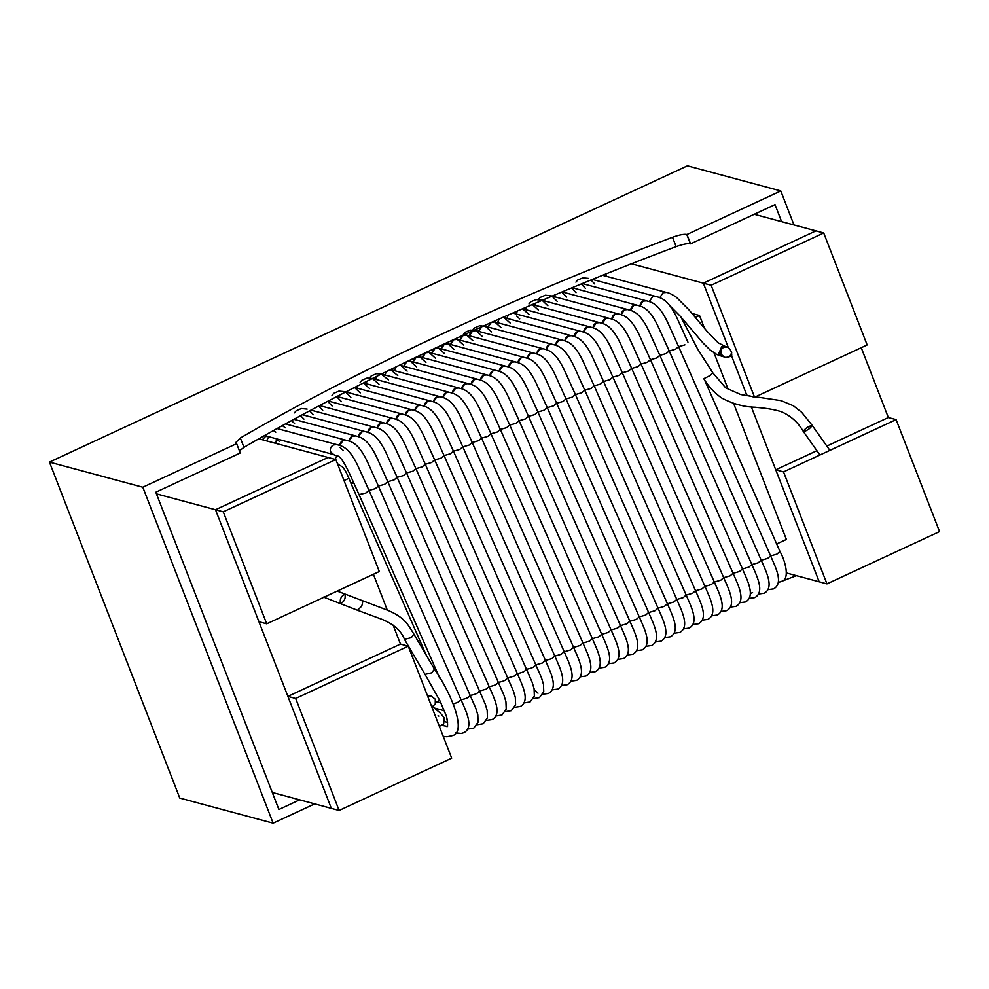 <?xml version="1.0" encoding="UTF-8"?>
<svg xmlns="http://www.w3.org/2000/svg" width="989" height="989" viewBox="0 0 989 989"><rect width="100%" height="100%" fill="white"/><g stroke="black" fill="none" stroke-linecap="round" stroke-linejoin="round"><path stroke-width="1.48" d="M275.807 432.144L273.421 430.598M339.969 447.436L343.072 450.242M368.773 490.482L375.326 488.64L378.354 485.995L368.39 463.915C358.933 442.763 351.379 441.626 346.237 440.278C342.59 439.784 340.389 441.502 339.635 445.433L342.96 440.55L346.237 440.278L285.487 423.922M285.191 427.792L282.384 425.629M378.157 486.131L384.709 484.276L387.737 481.631L377.773 459.564C368.316 438.411 360.75 437.262 355.62 435.914C351.973 435.432 349.772 437.15 349.018 441.082L352.344 436.186L355.62 435.914L293.931 419.324M300.582 415.714L303.944 419.076M294.574 423.44L291.471 420.659M387.54 481.767L394.092 479.925L397.121 477.279L387.156 455.2C377.699 434.06 370.133 432.91 365.003 431.563C361.356 431.068 359.143 432.799 358.389 436.718L361.727 431.834L365.003 431.563L302.424 414.725M309.656 410.855L313.328 414.725M396.923 477.415L403.475 475.561L406.504 472.915L396.527 450.848C387.082 429.696 379.516 428.546 374.386 427.199C370.739 426.716 368.526 428.435 367.772 432.366L371.098 427.471L374.386 427.199L310.979 410.138M318.681 406.059L322.711 410.361M406.306 473.063L412.858 471.209L415.887 468.563L405.91 446.484C396.465 425.344 388.9 424.194 383.769 422.847C380.11 422.365 377.909 424.083 377.155 428.002L380.481 423.119L383.769 422.847L319.595 405.577M327.68 401.336L332.094 406.009M415.689 468.699L422.241 466.845L425.27 464.2L415.293 442.132C405.849 420.98 398.283 419.831 393.152 418.483C389.493 418.001 387.292 419.719 386.538 423.651L389.864 418.755L393.152 418.483L328.261 401.027M336.643 396.663L341.477 401.645M425.072 464.348L431.624 462.493L434.653 459.848L424.677 437.768C415.232 416.629 407.666 415.479 402.535 414.131C398.876 413.649 396.676 415.368 395.921 419.287L399.247 414.403L402.535 414.131L336.977 396.49M338.04 396.774L338.151 395.884L338.04 396.774M345.606 392.052L350.86 397.294M434.455 459.984L441.007 458.13L444.036 455.484L434.06 433.417C424.602 412.265 417.049 411.115 411.918 409.78C408.259 409.285 406.059 411.004 405.305 414.935L408.63 410.039L411.918 409.78L344.642 391.669L338.955 391.1L333.701 393.338L331.995 395.439M347.423 392.423L347.683 390.976L347.423 392.423M354.532 387.49L360.243 392.93M443.826 455.632L450.391 453.778L453.419 451.132L443.443 429.065C433.986 407.913 426.432 406.763 421.302 405.416C417.642 404.934 415.442 406.652 414.688 410.571L418.013 405.688L421.302 405.416L354.025 387.317M534.913 690.384L538.016 693.19M356.806 388.059L357.264 386.106L356.806 388.059M363.458 382.978L369.626 388.578M453.209 451.268L459.774 449.426L462.803 446.781L452.826 424.701C443.369 403.549 435.815 402.412 430.672 401.064C427.025 400.57 424.825 402.288 424.071 406.219L427.396 401.336L430.672 401.064L363.408 382.966M366.19 383.707L366.894 381.247L366.19 383.707M360.132 382.36L361.85 380.258L367.092 378.033L372.371 378.515L379.01 384.227M462.592 446.917L469.145 445.062L472.186 442.417L462.209 420.35C452.752 399.197 445.198 398.048 440.056 396.7C436.409 396.218 434.208 397.937 433.454 401.868L436.779 396.972L440.056 396.7L372.791 378.602M375.573 379.356L376.586 376.413L375.573 379.356M369.515 378.008L371.234 375.907L376.475 373.669L381.26 374.089L388.393 379.863M471.976 442.553L478.528 440.711L481.556 438.065L471.592 415.986C462.135 394.846 454.581 393.696 449.439 392.349C445.792 391.854 443.591 393.573 442.837 397.504L446.163 392.621L449.439 392.349L382.174 374.25M384.944 374.992L386.328 371.592L384.944 374.992M390.383 369.602L397.763 375.511M481.359 438.201L487.911 436.347L490.94 433.701L480.975 411.634C471.518 390.482 463.952 389.332 458.822 387.985C455.175 387.503 452.974 389.221 452.22 393.152L455.546 388.257L458.822 387.985L391.557 369.886M394.327 370.64L396.144 366.795L394.327 370.64M490.742 433.85L497.294 431.995L500.323 429.35L490.359 407.27C480.901 386.13 473.335 384.981 468.205 383.633L400.941 365.534L398.95 365.423L400.941 365.534L407.147 371.147M468.205 383.633C464.558 383.139 462.345 384.869 461.591 388.788L464.929 383.905L468.205 383.633M407.616 361.232L410.324 361.17L406.924 361.492L403.71 366.276L406.145 361.949M500.125 429.486L506.677 427.631L509.706 424.986L499.729 402.919C490.284 381.766 482.719 380.617 477.588 379.269L410.324 361.17L416.53 366.795M477.588 379.269C473.941 378.787 471.728 380.505 470.974 384.437L474.3 379.541L477.588 379.269M509.508 425.134L516.06 423.28L519.089 420.634L509.112 398.555C499.668 377.415 492.102 376.265 486.971 374.918L419.707 356.819L416.307 357.14L413.093 361.925C413.872 358.03 416.072 356.324 419.695 356.819L425.913 362.431M486.971 374.918C483.312 374.435 481.111 376.154 480.357 380.073L483.683 375.19L486.971 374.918M426.964 351.997L429.078 352.455L425.69 352.776L422.476 357.561C423.255 353.666 425.455 351.973 429.078 352.455L435.296 358.08M518.891 420.77L525.443 418.916L528.472 416.27L518.496 394.203C509.051 373.051 501.485 371.901 496.354 370.566C492.695 370.071 490.495 371.79 489.74 375.721L493.066 370.826L496.354 370.566L429.09 352.455M436.248 347.634L438.461 348.103L435.073 348.425L431.859 353.209C432.638 349.315 434.839 347.609 438.461 348.103L444.679 353.716M528.274 416.418L534.826 414.564L537.855 411.918L527.879 389.851C518.434 368.699 510.868 367.549 505.738 366.202C502.078 365.72 499.878 367.438 499.124 371.357L502.449 366.474L505.738 366.202L438.461 348.103M445.594 343.27L447.844 343.752L444.457 344.073L441.242 348.845C442.021 344.963 444.222 343.257 447.844 343.752L454.062 349.364M537.657 412.054L544.21 410.2L547.238 407.567L537.262 385.487C527.805 364.335 520.251 363.198 515.121 361.85C511.461 361.356 509.261 363.074 508.507 367.006L511.832 362.122L515.121 361.85L447.844 343.752M455.002 338.918L457.227 339.388L453.84 339.709L450.625 344.493C451.404 340.599 453.605 338.893 457.227 339.388L463.445 345M547.028 407.703L553.593 405.849L556.622 403.203L546.645 381.136C537.188 359.984 529.634 358.834 524.504 357.486C520.844 357.004 518.644 358.723 517.89 362.642L521.215 357.758L524.504 357.486L457.227 339.388M464.484 334.579L466.61 335.036L463.223 335.358L460.009 340.142C460.787 336.248 462.988 334.542 466.61 335.036L472.829 340.649M556.411 403.339L562.964 401.497L566.005 398.851L556.028 376.772C546.571 355.632 539.017 354.482 533.875 353.135C530.228 352.64 528.027 354.359 527.273 358.29L530.599 353.407L533.875 353.135L466.61 335.036M463.334 334.43L465.053 332.329L470.294 330.103L475.993 330.672L472.606 330.994L469.392 335.778C470.171 331.884 472.371 330.19 475.993 330.672L482.212 336.297M565.795 398.987L572.347 397.133L575.388 394.487L565.411 372.42C555.954 351.268 548.401 350.118 543.258 348.771C539.611 348.289 537.41 350.007 536.656 353.938L539.982 349.043L543.258 348.771L475.993 330.672M481.754 326.753L478.775 331.426C479.554 327.532 481.754 325.826 485.376 326.321L491.595 331.933M482.335 326.494L485.376 326.321L479.677 325.74L474.436 327.977L472.717 330.079M575.178 394.636L581.73 392.781L584.759 390.136L574.794 368.056C565.337 346.916 557.784 345.767 552.641 344.419C548.994 343.925 546.793 345.656 546.039 349.574L549.365 344.691L552.641 344.419L485.376 326.321M492.67 321.87L494.76 321.957L491.36 322.278L488.146 327.062L490.321 322.921M493.251 321.61L494.76 321.957L500.966 327.582M584.561 390.272L591.113 388.417L594.142 385.772L584.178 363.705C574.72 342.553 567.154 341.403 562.024 340.055C558.377 339.573 556.164 341.292 555.422 345.223L558.748 340.327L562.024 340.055L494.76 321.957M497.529 322.711L499.247 318.953L497.529 322.711M593.944 385.92L600.496 384.066L603.525 381.42L593.561 359.341C584.103 338.201 576.538 337.051 571.407 335.704L504.143 317.605L502.659 317.444L504.143 317.605L510.349 323.218M571.407 335.704C567.76 335.222 565.547 336.94 564.793 340.859L568.131 335.976L571.407 335.704M603.327 381.556L609.879 379.702L612.908 377.056L602.931 354.989C593.487 333.837 585.921 332.687 580.79 331.34C577.143 330.858 574.93 332.576 574.176 336.507L577.502 331.612L580.79 331.34L512.698 313.043M516.295 313.995L517.334 311.016L516.295 313.995M612.71 377.205L619.262 375.35L622.291 372.705L612.315 350.625C602.87 329.485 595.304 328.336 590.173 326.988L522.464 308.791L529.115 314.502M519.732 318.866L516.629 316.06M590.173 326.988C586.514 326.506 584.314 328.224 583.559 332.143L586.885 327.26L590.173 326.988M525.678 309.631L526.457 307.072L525.678 309.631M622.093 372.841L628.645 370.986L631.674 368.353L621.698 346.274C612.253 325.121 604.687 323.984 599.557 322.637L532.292 304.538L538.498 310.15M599.557 322.637C595.897 322.142 593.697 323.86 592.943 327.792L596.268 322.896L599.557 322.637M535.061 305.28L535.605 303.141L535.061 305.28M542.17 300.335L547.881 305.786M631.477 368.489L638.029 366.635L641.057 363.989L631.081 341.922C621.636 320.77 614.07 319.62 608.94 318.273C605.28 317.79 603.08 319.509 602.326 323.428L605.651 318.545L608.94 318.273L541.663 300.174L535.976 299.605L530.722 301.83L529.016 303.932M544.444 300.928L544.803 299.222L544.444 300.928M551.986 296.181L557.264 301.435M640.847 364.125L647.412 362.283L650.441 359.637L640.464 337.558C631.007 316.418 623.453 315.268 618.323 313.921C614.663 313.426 612.463 315.145 611.709 319.076L615.034 314.193L618.323 313.921L551.046 295.822L545.359 295.241L540.105 297.479L538.387 299.58M553.828 296.564L554.025 295.315L553.828 296.564M561.777 292.064L566.648 297.083M650.23 359.773L656.795 357.919L659.824 355.274L649.847 333.206C640.39 312.054 632.836 310.905 627.706 309.557C624.047 309.075 621.846 310.793 621.092 314.725L624.418 309.829L627.706 309.557L562.135 291.916M563.211 292.212L563.297 291.434L563.211 292.212M571.555 287.997L576.031 292.719M659.614 355.422L666.166 353.567L669.207 350.922L659.23 328.843C649.773 307.703 642.22 306.553 637.077 305.205C633.43 304.711 631.229 306.442 630.475 310.361L633.801 305.477L637.077 305.205L572.174 287.737M581.297 283.979L585.414 288.368M668.997 351.058L675.549 349.204L678.59 346.558L668.613 324.491C659.156 303.339 651.603 302.189 646.46 300.841C642.813 300.359 640.612 302.078 639.858 306.009L643.184 301.113L646.46 300.841L582.274 283.571M591.014 279.998L594.797 284.004M687.961 342.206L677.997 320.127C668.539 298.987 660.986 297.837 655.843 296.49L652.456 296.811L649.241 301.645L652.567 296.762L655.843 296.49L592.423 279.43M344.778 594.055C340.921 596.441 339.524 599.655 340.587 603.686C344.444 601.46 345.866 598.258 344.852 594.08L344.852 594.08C345.866 598.258 344.444 601.46 340.587 603.686L323.601 597.096M266.61 440.909L268.489 437.064L266.61 440.909M337.533 463.878L338.51 464.261L337.533 463.878M336.841 455.583L335.073 459.329L336.841 455.583M337.595 464.014L342.639 466.993C344.926 469.874 346.138 471.456 350.798 482.991L353.889 482.978M279.43 441.477L276.574 439.24L279.417 441.477M350.86 483.077L353.951 483.114M427.236 695.131L431.377 696.244L427.817 696.639L431.389 696.244L435.284 699.211L435.259 703.97L431.884 707.123M276.487 439.215L275.82 443.381M720.956 354.05L724.059 356.868C717.816 355.521 721.142 345.136 727.014 346.842C722.329 346.892 720.301 349.302 720.956 354.05M809.472 428.62C806.233 430.87 804.168 431.797 803.278 431.427C807.024 430.697 810.016 428.694 812.253 425.455L809.472 428.62M811.969 425.319C807.753 426.679 804.861 428.719 803.278 431.427C798.049 422.291 790.656 415.677 781.1 411.597C769.182 408.037 759.552 407.913 755.336 407.233C743.938 407.011 732.614 403.871 721.34 397.813C714.021 392.423 708.161 386.044 703.76 378.688L709.781 375.721L712.834 372.865L697.678 349.129L680.902 316.95M861.246 347.695L888.332 417.519L826.841 446.076M816.914 450.687L775.747 469.8L819.189 581.792L826.965 583.881L939.55 531.6L896.108 419.608L783.535 471.901L826.965 583.881M888.332 417.519L896.108 419.608M775.747 469.8L783.535 471.901M393.103 625.097L400.471 644.086L287.886 696.38L331.327 808.359L339.103 810.461L451.689 758.167L408.247 646.188L295.662 698.469L339.103 810.461M400.471 644.086L408.247 646.188M287.886 696.38L295.662 698.469M258.821 438.807L328.076 457.45L215.491 509.731L258.933 621.722L266.709 623.812L379.294 571.531L335.852 459.539L223.267 511.82L266.709 623.812M335.852 459.539L328.076 457.45L215.491 509.731L223.267 511.82M823.713 232.971L815.937 230.87L703.352 283.163L727.892 346.434L703.352 283.163L711.14 285.252L754.57 397.244L867.155 344.951L823.713 232.971L711.14 285.252M747.004 395.711L731.637 356.065L746.794 395.143L754.57 397.244M796.417 575.672L778.331 582.583M752.58 592.646L750.874 593.313M299.655 799.841L278.886 809.496L155.805 492.201L240.253 452.987L236.631 443.653L142.812 487.218L273.125 823.182L314.675 803.884M142.812 487.218L49.45 462.098L179.763 798.061L273.125 823.182M793.982 224.973L780.778 190.939L686.959 234.504L690.582 243.838L775.017 204.624L781.619 221.647M690.582 243.838L690.396 243.788C687.516 243.282 682.756 244.221 676.142 246.607C520.399 305.107 361.986 378.676 243.962 447.325L239.412 450.836M780.778 190.939L687.429 165.818L49.45 462.098M686.959 234.504L686.774 234.455C683.894 233.948 679.146 234.888 672.52 237.273C516.777 295.773 358.364 369.342 240.339 437.991L235.419 442.874L236.631 443.653M754.248 214.279L815.937 230.87L703.352 283.163L631.464 263.816M751.294 406.763L819.189 581.792L786.626 573.027M156.447 493.845L215.491 509.731L331.327 808.359L272.284 792.473M373.385 574.263L387.305 610.139M605.75 274.04L606.653 276.376M692.053 313.476L699.52 315.479L704.502 328.348M714.046 352.949L728.3 389.678M733.665 403.512L786.391 539.45L776.674 543.962M344.011 480.58L348.907 478.305M683.918 322.723L685.266 322.093M695.366 317.407L699.52 315.479M439.734 700.435L435.79 702.277M469.948 694.983C469.503 697.22 466.437 698.803 460.775 699.755M479.319 690.631C478.874 692.856 475.82 694.451 470.158 695.391M397.121 477.279L489.122 686.539L486.217 689.123L479.541 691.039M498.085 681.916C497.64 684.153 494.587 685.736 488.925 686.675M507.468 677.552C507.023 679.789 503.97 681.384 498.308 682.323M425.27 464.2L517.272 673.472L514.367 676.043L507.691 677.96M526.235 668.836C525.789 671.074 522.736 672.668 517.074 673.608M535.618 664.484C535.173 666.722 532.119 668.304 526.457 669.244M453.419 451.132L545.421 660.392L542.504 662.976L535.828 664.892M462.803 446.781L554.804 656.041L551.887 658.625L545.211 660.541M472.186 442.417L564.187 651.677L561.27 654.261L554.594 656.177M481.556 438.065L573.558 647.325L570.653 649.909L563.977 651.825M490.94 433.701L582.941 642.961L580.036 645.545L573.36 647.461M500.323 429.35L592.324 638.61L589.419 641.193L582.744 643.11M509.706 424.986L601.708 634.246L598.802 636.829L592.127 638.746M519.089 420.634L611.091 629.894L608.186 632.478L601.51 634.394M528.472 416.27L620.474 625.543L617.569 628.114L610.893 630.03M537.855 411.918L629.857 621.179L626.952 623.762L620.276 625.678M547.238 407.567L639.24 616.827L636.335 619.411L629.647 621.327M556.622 403.203L648.623 612.463L645.706 615.047L639.03 616.963M566.005 398.851L658.006 608.111L655.089 610.695L648.413 612.611M575.388 394.487L667.39 603.747L664.472 606.331L657.796 608.247M584.759 390.136L676.76 599.396L673.855 601.98L667.179 603.896M594.142 385.772L686.143 595.032L683.238 597.616L676.563 599.532M603.525 381.42L695.527 590.68L692.621 593.264L685.946 595.18M506.912 318.347L508.259 314.984M512.586 313.093L513.526 313.241M612.908 377.056L704.91 586.329L702.005 588.9L695.329 590.816M622.291 372.705L714.293 581.965L711.388 584.548L704.712 586.465M631.674 368.353L723.676 577.613L720.771 580.197L714.095 582.113M641.057 363.989L733.059 573.249L730.154 575.833L723.478 577.749M650.441 359.637L742.442 568.898L739.537 571.481L732.849 573.397M659.824 355.274L751.825 564.534L748.908 567.117L742.232 569.034M669.207 350.922L761.209 560.182L758.291 562.766L751.615 564.682M678.59 346.558L770.592 555.818L767.674 558.402L760.998 560.318M439.709 678.108L359.032 494.587L365.942 492.992L368.984 490.346L460.985 699.606L458.068 702.19L453.419 703.958M368.984 490.346L359.007 468.279C349.55 447.127 341.996 445.977 336.853 444.63L333.577 444.902C330.783 446.496 329.782 448.796 330.586 451.8L333.676 454.594M359.032 494.587L349.179 472.791C338.708 451.429 337.954 457.252 333.689 454.606L264.607 435.543M425.035 674.411L404.464 639.351L411.35 637.621L413.884 634.085L434.468 669.145L431.686 672.829L425.035 674.411L440.006 700.966L446.435 716.221C447.733 722.699 447.93 726.21 447.04 726.754M413.884 634.085L413.884 634.085C408.049 624.788 404.711 617 386.279 609.719L337.162 591.088M361.838 600.669L361.751 600.644C362.852 601.337 362.79 603.203 361.591 606.232L357.561 610.287L340.587 603.686M446.682 717.149L447.485 721.389M669.825 305.663L680.049 315.973L703.167 343.146L710.213 350.069L716.963 354.569L721.921 356.287L718.818 353.481L721.698 346.632L725.085 346.311L718.224 342.849L706.888 331.142L688.925 309.804L676.352 297.232C671.988 294.277 668.675 292.682 666.425 292.447L663.026 292.769L659.811 297.714M704.452 379.702L779.962 551.466L776.897 554.137L770.382 555.966M678.38 346.706L684.932 344.852M721.921 356.287L724.059 356.868C724.826 357.709 727.36 357.425 731.687 356.04L731.687 356.04C731.984 351.997 730.5 348.894 727.199 346.743L726.247 347.176M730.488 355.607L731.254 356.065M690.396 243.788L686.774 234.455M676.142 246.607L672.52 237.273M243.962 447.325L240.339 437.991M467.785 729.078L473.793 728.114L478.083 722.18L477.798 714.824L475.808 708.297L378.354 485.995M477.168 724.727L483.176 723.75L487.453 717.816L487.181 710.461L485.191 703.945L387.737 481.631M307.122 409.1L301.422 408.531L296.181 410.769L294.462 412.87M486.539 720.363L492.163 719.596C502.387 713.873 494.104 698.061 489.122 686.539M495.922 716.011L501.942 715.035L506.22 709.101L505.935 701.745L503.957 695.23L406.504 472.915M505.305 711.647L511.325 710.683L515.603 704.749L515.318 697.393L513.34 690.878L415.887 468.563M514.688 707.296L520.313 706.517C530.537 700.805 522.254 684.994 517.272 673.472M524.071 702.932L530.079 701.967L534.369 696.033L534.085 688.678L532.107 682.163L434.653 459.848M533.454 698.58L539.462 697.604L543.752 691.682L543.468 684.314L541.49 677.799L444.036 455.484M542.837 694.216L548.45 693.45C558.674 687.726 550.403 671.914 545.421 660.392M552.221 689.865L557.833 689.086C568.057 683.374 559.774 667.563 554.804 656.041M561.604 685.513L567.216 684.734C577.44 679.01 569.157 663.199 564.187 651.677M570.987 681.149L576.599 680.383C586.823 674.659 578.54 658.847 573.558 647.325M580.37 676.797L585.983 676.019C596.206 670.295 587.923 654.495 582.941 642.961M589.741 672.433L595.366 671.667C605.589 665.943 597.307 650.132 592.324 638.61M599.124 668.082L604.749 667.303C614.973 661.592 606.69 645.78 601.708 634.246M608.507 663.718L614.132 662.951C624.356 657.228 616.073 641.416 611.091 629.894M617.89 659.366L623.515 658.587C633.739 652.876 625.456 637.064 620.474 625.543M627.273 655.002L632.898 654.236C643.122 648.512 634.839 632.7 629.857 621.179M636.656 650.651L642.269 649.872C652.505 644.16 644.222 628.349 639.24 616.827M646.04 646.299L651.652 645.52C661.876 639.796 653.605 623.985 648.623 612.463M655.423 641.935L661.035 641.169C671.259 635.445 662.976 619.633 658.006 608.111M664.806 637.584L670.418 636.805C680.642 631.081 672.359 615.282 667.39 603.747M674.189 633.22L679.802 632.453C690.025 626.729 681.742 610.918 676.76 599.396M683.572 628.868L689.185 628.089C699.408 622.378 691.126 606.566 686.143 595.032M692.943 624.504L698.568 623.738C708.792 618.014 700.509 602.202 695.527 590.68M702.326 620.152L707.951 619.374C718.175 613.662 709.892 597.851 704.91 586.329M711.709 615.788L717.334 615.022C727.558 609.298 719.275 593.487 714.293 581.965M721.092 611.437L726.717 610.658C736.941 604.947 728.658 589.135 723.676 577.613M730.475 607.085L736.1 606.306C746.324 600.583 738.041 584.771 733.059 573.249M739.859 602.721L745.471 601.955C755.707 596.231 747.424 580.419 742.442 568.898M749.242 598.37L754.854 597.591C765.078 591.867 756.795 576.055 751.825 564.534M758.625 594.006L764.237 593.239C774.461 587.515 766.178 571.704 761.209 560.182M588.579 278.391L582.88 277.81L577.638 280.048L575.919 282.149M768.008 589.654L773.621 588.875C783.844 583.164 775.561 567.352 770.592 555.818M455.533 732.911L461.282 733.442L464.014 732.664C474.238 726.94 465.955 711.128 460.985 699.606M277.105 428.558L336.853 444.63M266.424 436.508L265.336 436.062M442.565 725.493L447.547 726.421M443.245 736.409L446.979 736.793L451.911 735.767C466.857 733.232 453.036 696.132 434.468 669.145M404.464 639.351C401.274 630.908 393.82 624.244 382.075 619.361L357.561 610.287M444.556 710.794L434.48 708.075M447.572 722.427L444.766 721.673M350.885 483.188L426.247 655.138M441.007 702.956L436.779 701.819M265.658 436.334L262.332 439.759M437.979 715.9L438.819 716.085M439.351 726.383L443.653 724.047L444.197 717.767L440.488 713.242L432.688 706.653M725.085 346.311L727.855 347.052L726.173 347.226L728.349 347.139M602.635 275.288L666.425 292.447M778.368 582.434L780.655 581.619C790.755 580.333 785.229 560.553 779.962 551.466M829.882 450.366L812.253 425.455L801.733 412.351L793.413 405.811L781.199 400.669L755.522 396.799M750.849 396.243L740.699 394.549L725.703 387.861L712.834 372.865M729.746 356.46L731.699 352.801M819.943 454.989L803.278 431.427"/></g></svg>
